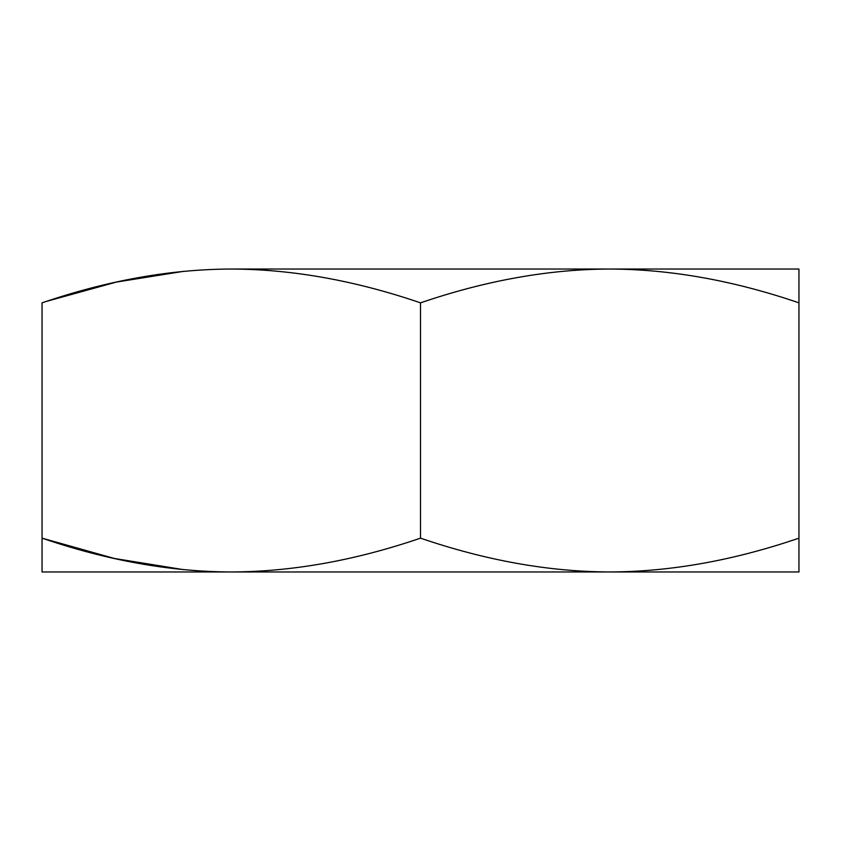 <?xml version="1.0" encoding="UTF-8"?>
<svg xmlns="http://www.w3.org/2000/svg" width="841" height="841" viewBox="0 0 841 841"><rect width="100%" height="100%" fill="white"/><g stroke="black" fill="none" stroke-linecap="round" stroke-linejoin="round"><path stroke-width="1.26" d="M609.725 269.036L231.275 269.036C170.492 269.236 107.417 280.505 42.05 302.844L42.05 538.156C107.417 560.495 170.492 571.764 231.275 571.964L42.05 571.964L42.05 538.156C107.417 560.495 170.492 571.764 231.275 571.964L42.05 571.964L42.05 302.844C107.417 280.505 170.492 269.236 231.275 269.036L609.725 269.036C548.942 269.236 485.867 280.505 420.5 302.844L420.5 538.156C485.867 560.495 548.942 571.764 609.725 571.964L231.275 571.964C292.058 571.764 355.133 560.495 420.5 538.156C485.867 560.495 548.942 571.764 609.725 571.964C670.508 571.764 733.583 560.495 798.95 538.156L798.95 571.964L231.275 571.964C292.058 571.764 355.133 560.495 420.5 538.156L420.5 302.844C355.133 280.505 292.058 269.236 231.275 269.036C292.058 269.236 355.133 280.505 420.5 302.844C485.867 280.505 548.942 269.236 609.725 269.036L798.95 269.036L609.725 269.036C670.508 269.236 733.583 280.505 798.95 302.844L798.95 571.964L609.725 571.964C670.508 571.764 733.583 560.495 798.95 538.156L798.95 302.844C733.583 280.505 670.508 269.236 609.725 269.036M183.685 569.672L114.281 558.456L42.05 538.156L114.281 558.456L183.685 569.672M46.528 301.362L116.384 282.071L183.685 271.328L116.384 282.071L46.528 301.362M798.95 269.036L798.95 302.844L798.95 269.036"/></g></svg>
